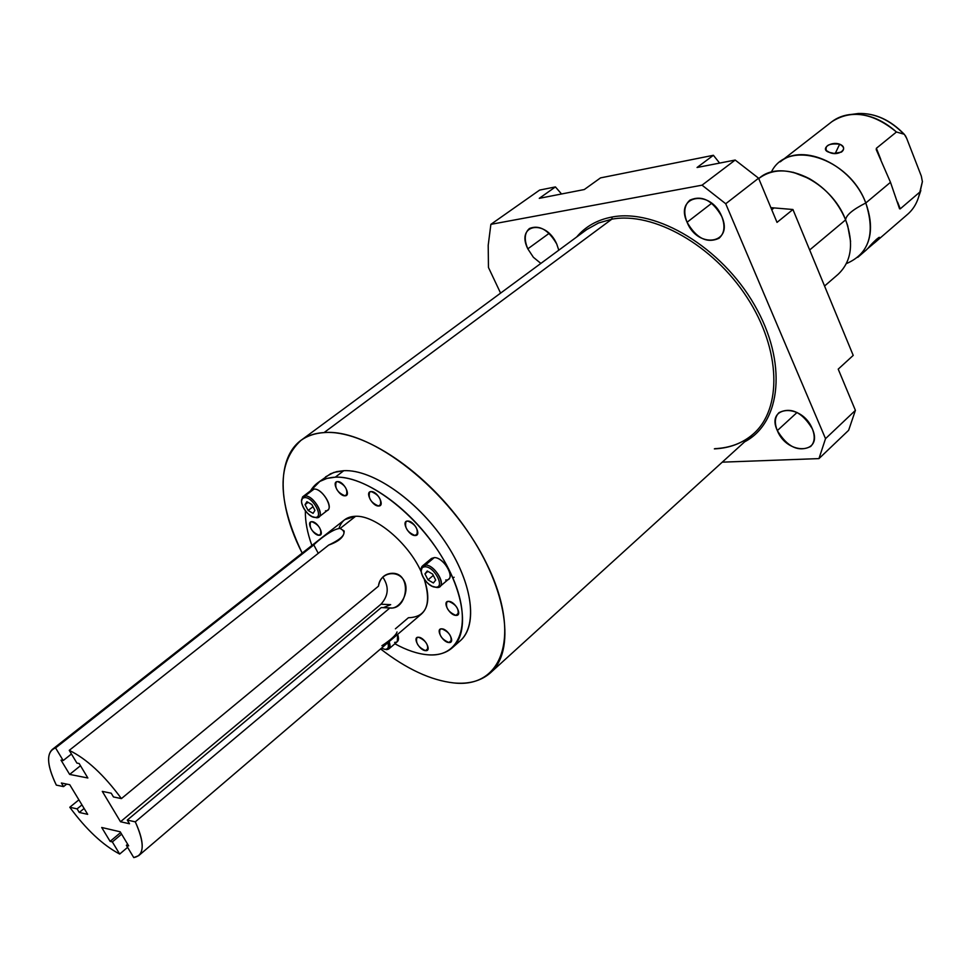 <?xml version="1.0" encoding="UTF-8"?>
<svg xmlns="http://www.w3.org/2000/svg" width="971" height="971" viewBox="0 0 971 971"><rect width="100%" height="100%" fill="white"/><g stroke="black" fill="none" stroke-linecap="round" stroke-linejoin="round"><path stroke-width="1.46" d="M848.642 430.287L818.966 458.603L722.266 462.16L818.966 458.603L825.52 438.661L855.402 410.369L838.216 369.138L853.218 355.398L792.943 209.505L777.018 222.383L758.594 178.203L725.725 203.752L825.52 438.661L855.402 410.369L848.642 430.287L818.966 458.603L825.52 438.661L725.725 203.752L702.045 185.17L735.181 160.045L697.057 167.498L713.394 155.287L600.527 177.887L584.287 189.539L539.269 198.339L555.424 186.918L539.621 190.085L490.877 224.35L702.045 185.17L735.181 160.045L758.594 178.203L725.725 203.752L702.045 185.17L490.877 224.35L488.207 245.287L488.462 267.474L500.587 293.121L488.462 267.474L488.207 245.287L490.877 224.35L539.621 190.085L555.424 186.918L561.529 193.982L555.424 186.918L539.269 198.339L584.287 189.539L600.527 177.887L713.394 155.287L719.608 163.092L713.394 155.287L697.057 167.498L735.181 160.045L758.594 178.203L777.018 222.383L792.943 209.505L770.877 207.648L792.943 209.505L853.218 355.398L838.216 369.138L855.402 410.369L848.642 430.287M490.076 673.158C515.892 651.505 507.797 589.81 467.354 530.858C427.179 471.809 363.47 429.34 324.059 432.593C370.801 428.09 450.775 490.707 486.095 562.549C522.082 634.342 503.051 688.682 453.785 682.941C430.906 680.343 406.497 669.007 380.583 648.931C406.497 669.007 430.906 680.343 453.785 682.941C468.665 684.312 480.766 681.047 490.076 673.158L753.035 434.195C782.225 409.192 781.182 349.766 747.027 297.429C713.151 244.983 653.155 211.387 611.803 219.191L612.155 217.006C656.36 208.449 721.417 247.35 754.37 304.773C787.724 362.062 781.303 422.701 744.696 441.781C781.303 422.701 787.724 362.062 754.37 304.773C721.417 247.35 656.36 208.449 612.155 217.006C597.371 219.762 585.549 226.425 576.689 236.973C585.549 226.425 597.371 219.762 612.155 217.006L611.803 219.191L598.427 223.039L586.824 229.508L598.427 223.039L611.803 219.191L324.059 432.593C314.992 433.236 307.309 435.821 301.022 440.336C276.686 462.791 277.075 500.381 302.187 553.106C271.067 492.685 277.912 435.02 324.059 432.593L611.803 219.191C653.155 211.387 713.151 244.983 747.027 297.429C781.182 349.766 782.225 409.192 753.035 434.195C742.499 443.286 729.609 448.177 714.365 448.881M777.322 430.59C765.379 405.465 802.01 402.965 812.302 428.769C823.881 454.343 787.178 455.654 777.322 430.59L797.057 412.469L777.322 430.59C787.36 447.061 798.465 452.365 810.639 446.502C814.742 442.327 815.3 436.416 812.302 428.769C802.277 412.25 791.195 406.849 779.058 412.59C774.797 416.838 774.227 422.834 777.322 430.59M687.08 222.25C674.262 195.256 710.554 188.483 721.756 216.46C734.197 244.037 697.785 249.413 687.08 222.25L711.682 203.267L687.08 222.25C696.353 238.332 706.985 243.672 719.001 238.296C724.5 233.38 725.422 226.097 721.756 216.46C712.508 200.342 701.899 194.892 689.932 200.123C684.239 205.124 683.281 212.503 687.08 222.25M527.811 248.843C515.48 224.265 545.726 218.633 556.735 244.012L558.786 250.19L556.735 244.012C548.397 229.763 539.306 224.592 529.486 228.476C524.486 232.785 523.927 239.582 527.811 248.843L549.088 233.38L527.811 248.843L533.382 257.291L540.859 263.408L533.382 257.291L527.811 248.843M771.751 209.76L773.753 208.158L771.751 209.76M793.113 172.243L809.535 178.737C789.387 168.384 772.455 168.323 758.739 178.555L759.589 177.875C782.31 158.37 831.297 181.504 845.62 219.871L809.668 249.972L845.62 219.871C846.044 215.198 852.769 209.566 865.792 202.988C849.273 157.399 787.165 138.513 771.302 172.183M809.535 178.737C825.981 188.325 838.009 202.041 845.62 219.871C854.104 243.478 851.555 261.66 837.997 274.417L824.561 286.02M831.904 121.666C851.336 109.262 872.844 112.697 896.451 131.995L876.388 148.272L876.449 150.117L890.492 182.305L865.792 202.988C851.773 164.912 803.066 142.252 780.247 161.829L831.904 121.666M839.672 144.194C830.484 140.844 819.354 149.558 829.38 152.362C838.58 156.901 849.637 148.09 839.672 144.194C829.283 143.198 824.84 145.322 826.345 150.554L829.38 152.362L833.907 153.382L841.359 152.131C844.831 149.388 844.272 146.742 839.672 144.194L835.23 153.467L839.672 144.194M919.513 194.382L922.389 181.686L921.333 176.139L906.696 138.392L921.333 176.139L922.389 181.686L919.828 192.076C918.02 201.47 913.857 208.971 907.327 214.555L874.98 242.483M846.396 263.602C869.13 253.807 875.599 233.61 865.792 202.988C852.769 209.566 846.044 215.198 845.62 219.871L847.707 225.745L850.572 241.403M857.794 257.327C871.424 244.51 874.082 226.401 865.792 202.988L890.492 182.305L899.449 208.51L900.251 208.85L919.828 192.076L900.251 208.85L897.568 202.053L900.251 208.85L899.559 208.801L890.492 182.305L876.23 149.595L876.388 148.272L896.451 131.995L903.94 134.168C889.958 119.834 874.737 112.952 858.303 113.498L852.781 114.25L858.303 113.498C874.737 112.952 889.958 119.834 903.94 134.168L896.451 131.995C882.396 119.567 867.673 113.68 852.271 114.323C844.187 114.894 837.233 117.479 831.394 122.055M874.264 243.102L877.893 239.716L876.303 239.388L877.893 239.716C883.44 232.906 872.783 242.082 867.989 248.273L866.217 250.045M867.528 248.758L876.291 241.294M905.397 135.685L906.696 138.392L904.462 134.508M880.818 159.499L876.388 148.272L880.818 159.499M920.836 190.51L918.845 196.3L922.426 181.371M877.893 239.716L879.095 237.385L873.597 242.095M317.687 482.854L330.492 473.799L336.731 471.615L343.795 470.68L335.274 477.186L326.911 478.424L319.775 481.458L310.562 490.804C315.696 482.284 323.938 477.744 335.274 477.186C368.567 475.207 423.696 519.121 448.663 569.03C474.139 618.928 462.378 658.132 427.689 654.782C437.593 655.522 445.665 653.301 451.903 648.13C470.352 632.983 464.466 589.567 436.27 548.093C408.269 506.571 363.615 475.802 335.274 477.186L343.795 470.68C372.184 469.175 416.777 499.737 444.657 541.138C472.707 582.479 478.424 625.858 459.878 641.103L452.607 647.511M427.689 654.782C417.591 653.92 406.655 650.254 394.869 643.773C406.655 650.254 417.591 653.92 427.689 654.782M311.885 545.484C307.297 532.788 305.125 521.233 305.38 510.819C305.125 521.233 307.297 532.788 311.885 545.484M395.403 628.807L408.415 617.726C426.439 617.155 431.719 604.302 424.254 579.177C429.777 595.721 428.83 607.336 421.414 614.036L138.659 855.682C144.327 850.438 143.21 839.15 135.285 821.854L389.857 607.98C399.469 609.849 410.26 592.589 404.288 581.059C398.171 569.176 379.819 572.162 378.459 586.181L121.411 798.599C103.885 774.834 86.504 758.739 69.244 750.352L328.696 545.071C343.904 537.873 347.715 532.326 340.166 528.455L355.617 516.269C346.938 516.548 341.391 520.638 338.952 528.54M421.208 571.798C408.281 542.825 375.389 515.237 355.617 516.269C375.389 515.237 408.281 542.825 421.208 571.798M448.736 601.365C441.793 600.746 449.294 615.371 455.909 615.383C462.912 616.087 455.387 601.316 448.736 601.365L446.854 601.911C445.41 607.676 448.42 612.167 455.909 615.383L458.713 612.944L455.909 615.383L457.827 614.825C459.259 609.035 456.236 604.545 448.736 601.365M441.866 628.844C435.081 628.128 442.46 642.401 448.918 642.535C455.763 643.336 448.359 628.917 441.866 628.844L440.009 629.366C438.661 634.937 441.635 639.331 448.918 642.535L451.661 640.12L448.918 642.535L450.823 642.001C452.146 636.406 449.16 632.012 441.866 628.844M418.574 637.255C412.02 636.527 419.314 650.497 425.553 650.655C432.168 651.48 424.849 637.364 418.574 637.255L416.802 637.753C415.539 643.178 418.452 647.475 425.553 650.655L428.162 648.373L425.553 650.655L427.374 650.157C428.599 644.72 425.674 640.411 418.574 637.255M311.861 521.706C305.78 521.427 313.293 535.591 319.046 535.276C325.188 535.64 317.638 521.33 311.861 521.706L310.502 522.119C309.154 527.775 312.007 532.157 319.046 535.276L321.219 533.577L319.046 535.276L320.442 534.863C321.765 529.183 318.913 524.801 311.861 521.706M337.568 481.592C331.147 481.482 338.879 496.302 344.972 495.805C351.466 496.023 343.685 481.046 337.568 481.592L336.16 482.053C334.594 488.073 337.532 492.661 344.972 495.805L347.278 494.021L344.972 495.805L346.416 495.344C347.958 489.299 345.008 484.711 337.568 481.592M371.177 491.581C364.501 491.423 372.281 506.461 378.605 506.012C385.341 506.267 377.537 491.059 371.177 491.581L369.648 492.079C368.021 498.184 371.007 502.832 378.605 506.012L381.081 504.046L378.605 506.012L380.183 505.503C381.785 499.373 378.787 494.725 371.177 491.581M407.711 521.051C400.829 520.772 408.56 535.846 415.09 535.507C422.045 535.895 414.277 520.662 407.711 521.051L406.024 521.585C404.397 527.678 407.419 532.314 415.09 535.507L417.748 533.346L415.09 535.507L416.814 534.972C418.428 528.855 415.382 524.219 407.711 521.051M445.701 580.003C456.771 580.925 444.767 557.233 434.292 557.597L425.395 565.025L422.579 565.875L421.171 571.057C420.746 567.149 422.154 565.134 425.395 565.025L434.292 557.597C442.655 557.16 454.622 575.135 448.638 579.129L439.814 586.618C445.762 582.661 433.746 564.624 425.395 565.025L425.092 566.785C415.212 566.117 426.111 587.309 435.518 587.152C445.519 588.013 434.559 566.506 425.092 566.785C421.827 566.955 420.625 569.14 421.475 573.315C423.32 579.056 426.9 583.365 432.229 586.278L436.889 587.491L439.814 586.618M394.639 642.401C398.413 642.292 399.409 639.61 397.625 634.366L397.309 641.685L388.861 648.919L389.153 641.613C390.961 646.868 389.978 649.538 386.203 649.623L388.861 648.919M325.491 510.843C335.347 511.292 323.307 488.279 314.046 489.068L311.885 489.797M52.361 749.406L344.766 519.643L355.617 516.269L340.166 528.455C332.689 528.43 316.607 541.66 313.803 544.937L55.578 747.937L52.361 749.406C46.268 755.062 47.591 766.956 56.318 785.114L63.564 786.607L61.379 783.002L69.742 784.714L87.681 814.341L79.246 812.448L84.113 808.467L79.246 812.448L77.085 808.879L81.952 804.898L77.085 808.879L69.791 807.253L78.894 799.837L69.791 807.253C86.152 829.489 102.792 845.086 119.676 854.055L112.345 841.918L110.111 841.372L101.712 827.486L120.198 831.795L128.657 845.875L126.376 845.316L127.662 844.224L126.376 845.316L133.755 857.587L126.376 845.316L128.657 845.875L120.198 831.795L101.712 827.486L110.111 841.372L112.345 841.918L119.676 854.055C102.792 845.086 86.152 829.489 69.791 807.253L77.085 808.879L79.246 812.448L87.681 814.341L69.742 784.714L61.379 783.002L63.564 786.607L56.318 785.114C46.292 763.946 46.038 751.554 55.578 747.937L63.2 760.548L61.015 760.135L69.645 774.409L87.851 777.989L79.149 763.509L76.915 763.097L69.244 750.352C86.504 758.739 103.885 774.834 121.411 798.599L113.461 796.948L111.216 793.21L102.295 791.377L120.513 821.745L129.507 823.772L127.286 820.07L135.285 821.854C144.946 843.593 144.436 855.5 133.755 857.587L138.659 855.682M119.676 854.055L127.589 847.355L119.676 854.055M455.885 643.907C477.866 631.842 475.22 588.547 447.413 545.326C419.848 502.056 373.18 469.066 343.795 470.68L333.769 472.464L325.588 476.846M80.484 765.731L69.645 774.409L87.851 777.989L79.149 763.509L76.915 763.097L69.244 750.352L328.696 545.071C339.267 541.333 344.414 536.635 344.147 530.991L340.166 528.455C332.689 528.43 316.607 541.66 313.803 544.937L318.257 553.324L313.803 544.937L55.578 747.937L63.2 760.548L71.441 754.006L63.2 760.548L61.015 760.135L69.645 774.409L80.484 765.731M397.042 631.939C396.071 635.07 391.022 639.671 381.894 645.751M112.345 841.918L121.606 834.138L112.345 841.918M110.111 841.372L120.647 832.535L110.111 841.372M102.295 791.377L120.513 821.745L380.984 604.205C388.618 595.66 389.225 586.63 382.792 577.09C389.225 586.63 388.618 595.66 380.984 604.205L390.682 604.654L383.29 607.664L390.682 604.654L380.984 604.205L120.513 821.745L129.507 823.772L127.286 820.07L381.263 607.567L392.248 608.028C408.718 607.118 411.522 570.693 390.5 573.424C383.873 574.468 379.855 578.728 378.459 586.181L121.411 798.599L113.461 796.948L111.216 793.21L102.295 791.377M381.263 607.567L389.857 607.98L135.285 821.854L127.286 820.07L381.263 607.567M63.564 786.607L66.696 784.095L63.564 786.607M381.445 648.191L384.892 649.344C388.109 649.308 389.092 647.111 387.805 642.766C389.092 647.111 388.109 649.308 384.892 649.344L381.445 648.191M433.382 582.976L428.005 579.869L424.946 573.885L427.24 570.984L432.629 574.092L435.7 580.1L433.382 582.976L428.005 579.869L433.309 575.402L428.005 579.869L424.946 573.885L427.24 570.984L432.629 574.092L435.7 580.1L433.382 582.976M304.748 497.601C295.973 497.358 306.885 517.956 315.199 517.397C324.108 517.822 313.111 496.934 304.748 497.601C302.199 497.82 301.168 499.64 301.665 503.051C303.243 508.986 306.727 513.513 312.104 516.608L316.582 517.761L318.767 517.082C324.617 513.55 312.723 495.161 305.052 495.926L302.976 496.582L301.532 501.048L302.527 496.982L314.046 489.068L305.052 495.926L304.748 497.601L305.052 495.926C314.288 495.174 326.414 518.247 316.582 517.761L315.199 517.397C324.108 517.822 313.111 496.934 304.748 497.601M313.063 513.343L308.123 510.479L305.04 504.665L306.909 501.691L311.861 504.544L314.944 510.382L313.063 513.343L308.123 510.479L313.002 506.716L308.123 510.479L305.04 504.665L306.909 501.691L311.861 504.544L314.944 510.382L313.063 513.343M434.559 587.042L436.889 587.491L434.559 587.042M422.579 565.875L431.464 558.459L434.292 557.597M302.976 496.582L311.958 489.736L314.046 489.068C321.741 488.267 333.563 506.607 327.688 510.163L318.767 517.082M435.518 587.152C445.519 588.013 434.559 566.506 425.092 566.785L425.395 565.025C435.845 564.709 447.934 588.45 436.889 587.491L435.518 587.152M427.932 571.385L424.946 573.885L427.932 571.385M308.062 502.359L305.04 504.665L308.062 502.359M452.753 577.672L454.112 577.272M586.824 229.508L301.022 440.336M753.035 434.195C742.669 443.152 729.925 447.971 714.814 448.663M858.376 256.817L866.193 250.069M852.271 114.323L858.303 113.498C875.174 112.952 890.589 119.991 904.571 134.605M826.345 150.554L827.535 151.464M383.848 607.628L392.199 608.028"/></g></svg>
